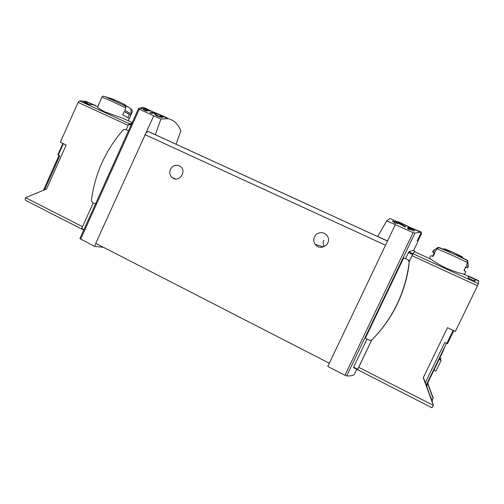 <?xml version="1.0" encoding="UTF-8"?>
<svg xmlns="http://www.w3.org/2000/svg" width="504" height="504" viewBox="0 0 504 504"><rect width="100%" height="100%" fill="white"/><g stroke="black" fill="none" stroke-linecap="round" stroke-linejoin="round"><path stroke-width="0.76" d="M149.493 110.767L145.706 108.839L143.835 108.625L150.11 111.17L149.14 110.363L148.573 110.181L149.442 110.867M176.047 144.238L180.886 130.826C178.051 123.858 173.722 119.813 167.895 118.686L160.927 119.038L155.333 134.65L156.977 135.507M160.927 119.038L139.274 109.223L138.556 108.53L142.651 107.339L167.895 118.686C168.676 117.76 149.669 111.006 146.021 108.48L145.883 108.795M142.651 107.339L146.021 108.48M161.343 116.733C160.159 116.808 158.735 116.342 157.084 115.34L155.276 113.488L153.449 112.663L149.858 112.657L151.206 113.261L154.022 113.211L155.585 114.925C156.404 116.115 162.823 117.968 162.861 117.293L160.203 115.97L161.343 116.733L161.116 117.243M146.79 110.729L144.553 110.029L142.758 108.587L140.799 108.65L143.029 108.895L143.766 109.822C145.221 110.729 146.494 111.126 147.59 111.006L146.229 110.319L146.664 111.019M409.462 228.482L407.377 228.104L408.379 228.772L408.133 229.081L410.073 229.534L409.55 228.759L414.168 231.16L409.462 228.482L409.009 229.433M153.72 115.838L146.11 132.659L148.308 131.512L377.899 236.653L377.635 236.445L386.801 220.84L389.951 218.459L391.488 219.146M386.801 220.84L413.11 232.64L345.001 375.26L346.727 375.908C351.269 376.129 353.921 375.417 354.684 373.779L356.826 369.306M398.015 222.081L398.204 221.697C397.801 221.218 410.962 228.262 418.975 231.084L421.357 232.155L414.968 233.062L413.11 232.64M413.841 229.578L408.498 226.932L408.001 227.398L414.95 230.215L412.637 228.772L413.784 229.692M396.585 221.867L395.432 221.344L394.771 221.911L392.629 220.947L392.358 221.206L394.506 222.176L393.996 222.711L395.615 223.442L396.119 222.9L397.732 223.625L397.99 223.36L396.383 222.636L396.755 222.289L405.266 227.058L405.537 226.756L396.585 221.867L396.075 222.938M62.912 143.47L57.834 154.86L59.762 155.805L44.604 189.769M87.986 102.419L92.988 104.712L88.862 104.353L83.809 102.041L87.986 102.419L87.419 103.692M409.336 261.381L413.053 253.739L414.509 251.679L414.924 251.868M468.046 275.852L478.706 280.728L478.391 283.683L477.496 285.755L412.051 255.704M465.809 267.315L467.687 267.87L465.784 266.698L463.951 270.503L465.866 271.637L464.619 274.207L462.735 273.76C459.037 273.073 453.55 271.228 446.267 268.229C439.261 264.688 434.272 261.74 431.292 259.384L429.566 258.193L430.788 255.654L433.087 256.429L434.895 252.662L432.571 251.931L434.171 252.951M475.222 279.518L468.537 276.463L468.203 278.082L474.97 281.175L475.222 279.518L474.516 280.974M353.543 367.624L431.922 407.774L433.371 405.342L423.247 377.723L447.47 327.676L455.345 331.449L477.496 285.755M82.763 229.572L25.887 200.542C25.099 200.164 24.998 199.206 25.584 197.681L46.576 188.95L66.175 145.032L60.322 142.229L78.101 102.362L79.569 100.901L85.611 101.266L95.218 105.393M367.044 339.072L353.594 367.214L353.537 367.624L357.519 369.659L371.624 340.137M81.724 228.917L83.784 229.963L81.724 228.917L81.711 228.514L93.253 202.904M408.467 267.46L409.21 261.929L407.963 259.762L403.736 257.815L365.324 338.216L369.772 340.402L371.908 339.898C391.621 319.75 403.805 295.602 408.467 267.46L408.637 267.542C404.271 294.109 393.044 317.173 374.957 336.729M421.357 232.155L417.199 240.855L417.854 241.712L413.645 250.501L412.877 250.337L408.927 251.849L405.493 258.621M421.583 233.365L417.747 241.391M427.694 382.996L433.169 397.908L432.212 400.642L430.233 396.037M432.212 400.642L432.23 401.48M467.687 267.87L468.26 266.547L466.402 265.432L467.718 262.697L467.006 260.385L465.28 259.157L467.687 260.587L467.769 261.456M438.159 247.344L441.082 248.226L439.066 247.754L436.798 248.699L435.494 251.408L433.245 250.671L432.571 251.931M461.966 257.09C463.964 257.651 461.639 256.391 455.005 253.292L451.994 251.937C445.322 249.033 442.846 248.138 444.566 249.241M130.788 108.858L131.84 109.645L132.369 111.605L131.323 113.929L124.778 110.407L125.874 107.969L125.326 105.972L105.67 96.869C103.44 95.98 102.23 96.006 102.047 96.944L97.606 106.817C97.505 107.635 100.019 109.355 105.16 111.989L121.981 117.923M125.326 105.972L124.041 105.008L128.835 107.472L122.529 103.427L110.66 98.248M130.775 108.719L128.835 107.472M126.038 105.55L122.529 103.427M129.326 118.358L131.336 113.973L130.769 108.656M128.274 120.777L129.345 118.396L122.743 114.925L124.267 111.535L130.838 115.076M357.695 369.438L371.687 340.093M358.672 367.303L433.371 405.342L426.951 387.085L427.02 384.388M377.635 236.445L387.544 240.975L329.326 363.226L386.587 242.991M395.287 224.715L387.544 240.975M148.308 131.512L155.333 134.65M329.326 363.226L95.747 243.338L146.11 132.659M324.192 246.632C322.982 244.547 322.862 242.399 323.82 240.181M314.515 236.874C316.701 231.683 324.689 231.197 327.405 236.13C332.331 243.571 320.418 251.761 315.328 244.484C313.646 242.103 313.375 239.57 314.515 236.874M170.428 169.312C173.137 165.01 176.532 164.115 180.621 166.629C187.142 171.713 178.649 183.04 172.324 177.729C169.785 175.474 169.155 172.664 170.428 169.312M377.899 236.653L387.513 241.051M95.987 243.457L94.639 246.443L103.402 247.262M138.505 108.631L79.884 238.613L94.639 246.443M126.208 129.78L128.684 124.28L129.238 123.669L131.865 123.323M83.349 229.742L82.599 229.358M329.414 363.151L327.827 366.484L345.001 375.26M408.53 260.14L409.324 261.33L412.99 253.714L414.735 251.187L415.05 251.924M433.194 398.626L427.556 383.286M426.283 384.949L426.485 385.497L443.262 350.885L444.755 346.828M423.366 377.464L426.245 385.031L446.481 343.262L426.245 385.031M425.288 382.712L444.793 342.449L447.464 343.734L453.783 330.7M440.509 359.736L440.931 358.552L439.809 358.004M439.721 358.186L440.962 358.798M433.906 370.182L435.897 371.171L441.17 360.297L439.267 359.125M439.173 359.321L441.17 360.297M130.801 115.088L129.326 114.421M127.922 117.533L129.345 114.377L124.242 111.592M434.82 252.813L434.284 252.712L432.596 256.234M464.209 270.635L465.702 266.868M430.227 395.237L429.881 395.073M95.483 204.019L92.32 202.444L91.375 200.542C94.928 173.748 105.544 150.179 123.222 129.837L125.257 129.345L128.482 130.832M409.324 261.33L408.637 267.542M408.498 226.932L408.227 227.499M408.851 228.205L408.379 229.194M408.505 228.608L408.259 229.137M408.379 228.772L408.209 229.118M395.432 221.344L394.645 223.007M394.771 221.911L394.317 222.863M392.629 220.947L392.477 221.262M394.506 222.176L394.204 222.806M396.383 222.636L396.232 222.951M155.276 113.488L154.961 114.194M153.449 112.663L153.216 113.186M143.703 109.009L143.495 109.469M142.758 108.587L142.613 108.902M478.391 283.683L413.053 253.739M63.353 143.678L58.269 155.081M353.594 367.214L357.676 369.3M83.929 229.641L81.711 228.514M414.968 233.062L346.727 375.908M466.962 260.354L466.458 260.089C460.738 257.053 445.29 250.091 439.387 247.874L439.097 247.76M467.718 262.697L452.46 255.371L436.798 248.699M114.547 99.635L103.767 96.226M125.874 107.969L110.288 100.554L101.94 97.14M79.569 100.901L131.286 124.608M25.584 197.681L82.536 226.687M78.101 102.362L128.199 125.364M144.931 134.6L385.484 245.202M139.274 109.223L80.659 239.192M130.964 125.326L128.684 124.28M418.975 231.084L418.811 231.424M408.385 252.567L412.593 254.495M408.927 251.849L412.99 253.714M453.121 330.385L446.802 343.419M443.262 350.885L442.877 350.702M157.084 115.34L156.876 115.794M389.951 218.459L420.456 232.168M478.794 281.075L462.748 273.735M431.304 259.358L414.509 251.679M467.006 260.385L455.005 253.292M451.994 251.937L439.066 247.754M438.228 247.294L433.245 250.671M467.851 262.282L468.26 266.547M85.611 101.266L97.631 106.766M121.987 117.904L132.206 122.573M148.1 131.443L387.5 241.076M175.537 178.983L172.324 177.729M323.574 246.884L315.328 244.484M138.512 108.581L79.884 238.613M43.457 190.241L58.993 155.434M412.877 250.337L414.735 251.187"/></g></svg>

